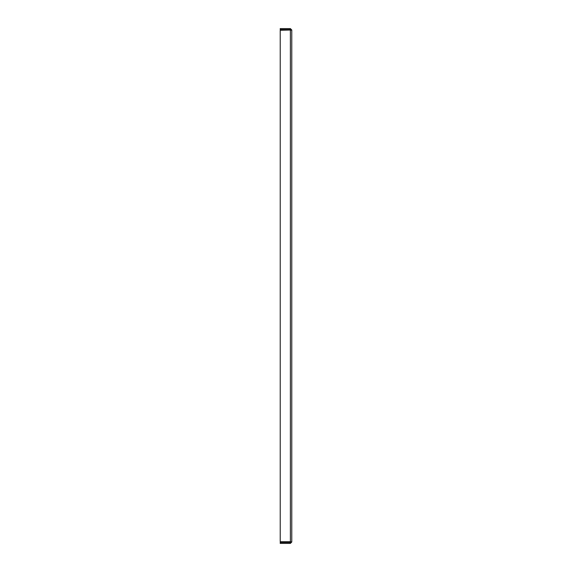 <?xml version="1.0" encoding="UTF-8"?>
<svg xmlns="http://www.w3.org/2000/svg" width="572" height="572" viewBox="0 0 572 572"><rect width="100%" height="100%" fill="white"/><g stroke="black" fill="none" stroke-linecap="round" stroke-linejoin="round"><path stroke-width="0.86" d="M290.383 541.734L280.223 541.734L280.223 30.266L291.777 29.987L290.383 30.266L290.383 541.734L291.777 542.013L290.383 542.42L280.223 542.42L280.223 543.4L290.383 543.4L290.383 542.42M290.383 28.6L290.383 29.58L280.223 29.58L280.223 28.6L290.383 28.6L291.777 29.987L291.777 542.013L290.383 543.4M290.383 29.58L290.798 29.987"/></g></svg>
